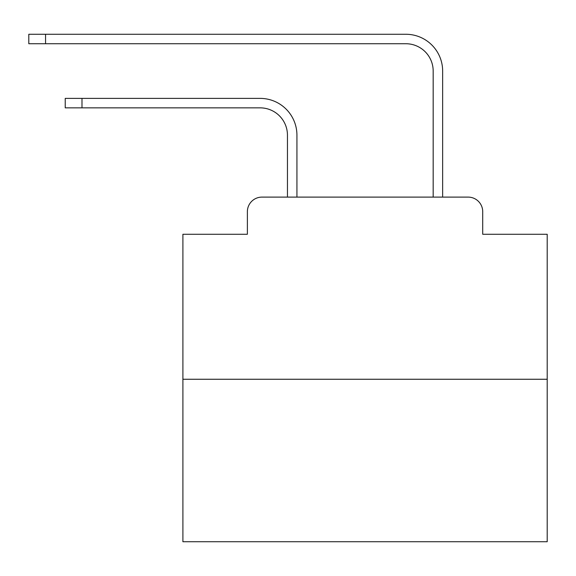 <?xml version="1.0" encoding="UTF-8"?>
<svg xmlns="http://www.w3.org/2000/svg" width="576" height="576" viewBox="0 0 576 576"><rect width="100%" height="100%" fill="white"/><g stroke="black" fill="none" stroke-linecap="round" stroke-linejoin="round"><path stroke-width="0.86" d="M247.378 211.68L247.378 234.266L247.378 211.68A14.573 14.573 0 0 1 261.95 197.107L287.453 197.107L287.453 135.173A27.324 27.324 0 0 0 260.129 107.856A27.324 27.324 -21 0 1 287.453 135.173A27.324 27.324 -21 0 0 260.129 107.856A27.324 27.324 -21 0 1 287.453 135.173A27.324 27.324 -21 0 0 260.129 107.856A27.324 27.324 -21 0 1 287.453 135.173A27.324 27.324 -21 0 0 260.129 107.856A27.324 27.324 -21 0 1 287.453 135.173A27.324 27.324 -21 0 0 260.129 107.856A27.324 27.324 -21 0 1 287.453 135.173A27.324 27.324 -21 0 0 260.129 107.856A27.324 27.324 -21 0 1 287.453 135.173A27.324 27.324 -21 0 0 260.129 107.856A27.324 27.324 -21 0 1 287.453 135.173A27.324 27.324 -21 0 0 260.129 107.856A27.324 27.324 -21 0 1 287.453 135.173A27.324 27.324 -21 0 0 260.129 107.856A27.324 27.324 -21 0 1 287.453 135.173A27.324 27.324 -21 0 0 260.129 107.856A27.324 27.324 -21 0 1 287.453 135.173A27.324 27.324 -21 0 0 260.129 107.856A27.324 27.324 -21 0 1 287.453 135.173A27.324 27.324 -21 0 0 260.129 107.856A27.324 27.324 -21 0 1 287.453 135.173A27.324 27.324 -21 0 0 260.129 107.856A27.324 27.324 -21 0 1 287.453 135.173A27.324 27.324 -21 0 0 260.129 107.856A27.324 27.324 -21 0 1 287.453 135.173A27.324 27.324 -21 0 0 260.129 107.856A27.324 27.324 -21 0 1 287.453 135.173A27.324 27.324 -21 0 0 260.129 107.856A27.324 27.324 -21 0 1 287.453 135.173A27.324 27.324 -21 0 0 260.129 107.856A27.324 27.324 -21 0 1 287.453 135.173A27.324 27.324 -21 0 0 260.129 107.856A27.324 27.324 -21 0 1 287.453 135.173A27.324 27.324 -21 0 0 260.129 107.856A27.324 27.324 -21 0 1 287.453 135.173A27.324 27.324 -21 0 0 260.129 107.856A27.324 27.324 -21 0 1 287.453 135.173A27.324 27.324 -21 0 0 260.129 107.856L65.232 107.856L65.232 98.381L81.986 98.381L81.986 107.856M547.2 379.26L182.902 379.26L182.902 541.735L547.2 541.735L547.2 234.266L482.717 234.266L482.717 211.68A14.573 14.573 0 0 0 468.144 197.107L261.95 197.107M182.902 379.26L182.902 234.266L247.378 234.266M296.928 197.107L296.928 135.173L296.928 197.107L296.928 135.173L296.928 197.107L296.928 135.173L296.928 197.107L296.928 135.173L296.928 197.107L296.928 135.173L296.928 197.107L296.928 135.173L296.928 197.107L296.928 135.173L296.928 197.107L296.928 135.173L296.928 197.107L296.928 135.173L296.928 197.107L296.928 135.173L296.928 197.107L296.928 135.173L296.928 197.107L296.928 135.173L296.928 197.107L296.928 135.173L296.928 197.107L296.928 135.173L296.928 197.107L296.928 135.173L296.928 197.107L296.928 135.173L296.928 197.107L296.928 135.173L296.928 197.107L296.928 135.173L296.928 197.107L296.928 135.173L296.928 197.107L296.928 135.173L296.928 197.107L308.218 197.107M421.884 197.107L433.174 197.107L433.174 71.057A27.324 27.324 0 0 0 405.85 43.733A27.324 27.324 21 0 1 433.174 71.057A27.324 27.324 21 0 0 405.85 43.733A27.324 27.324 21 0 1 433.174 71.057A27.324 27.324 21 0 0 405.85 43.733A27.324 27.324 21 0 1 433.174 71.057A27.324 27.324 21 0 0 405.85 43.733A27.324 27.324 21 0 1 433.174 71.057A27.324 27.324 21 0 0 405.85 43.733A27.324 27.324 21 0 1 433.174 71.057A27.324 27.324 21 0 0 405.85 43.733A27.324 27.324 21 0 1 433.174 71.057A27.324 27.324 21 0 0 405.85 43.733A27.324 27.324 21 0 1 433.174 71.057A27.324 27.324 21 0 0 405.85 43.733A27.324 27.324 21 0 1 433.174 71.057A27.324 27.324 21 0 0 405.85 43.733A27.324 27.324 21 0 1 433.174 71.057A27.324 27.324 21 0 0 405.85 43.733A27.324 27.324 21 0 1 433.174 71.057A27.324 27.324 21 0 0 405.85 43.733A27.324 27.324 21 0 1 433.174 71.057A27.324 27.324 21 0 0 405.85 43.733A27.324 27.324 21 0 1 433.174 71.057A27.324 27.324 21 0 0 405.85 43.733A27.324 27.324 21 0 1 433.174 71.057A27.324 27.324 21 0 0 405.85 43.733A27.324 27.324 21 0 1 433.174 71.057A27.324 27.324 21 0 0 405.85 43.733A27.324 27.324 21 0 1 433.174 71.057A27.324 27.324 21 0 0 405.85 43.733A27.324 27.324 21 0 1 433.174 71.057A27.324 27.324 21 0 0 405.85 43.733A27.324 27.324 21 0 1 433.174 71.057A27.324 27.324 21 0 0 405.85 43.733A27.324 27.324 21 0 1 433.174 71.057A27.324 27.324 21 0 0 405.85 43.733A27.324 27.324 21 0 1 433.174 71.057A27.324 27.324 21 0 0 405.85 43.733A27.324 27.324 21 0 1 433.174 71.057A27.324 27.324 21 0 0 405.85 43.733L28.8 43.733L28.8 34.265L45.554 34.265L45.554 43.733M442.649 197.107L442.649 71.057L442.649 197.107L442.649 71.057L442.649 197.107L442.649 71.057L442.649 197.107L442.649 71.057L442.649 197.107L442.649 71.057L442.649 197.107L442.649 71.057L442.649 197.107L442.649 71.057L442.649 197.107L442.649 71.057L442.649 197.107L442.649 71.057L442.649 197.107L442.649 71.057L442.649 197.107L442.649 71.057L442.649 197.107L442.649 71.057L442.649 197.107L442.649 71.057L442.649 197.107L442.649 71.057L442.649 197.107L442.649 71.057L442.649 197.107L442.649 71.057L442.649 197.107L442.649 71.057L442.649 197.107L442.649 71.057L442.649 197.107L442.649 71.057L442.649 197.107L442.649 71.057L442.649 197.107L468.144 197.107M482.717 234.266L482.717 211.68M296.928 135.173A36.792 36.792 159 0 0 260.129 98.381L81.986 98.381M442.649 71.057A36.792 36.792 -159 0 0 405.85 34.265L45.554 34.265"/></g></svg>
